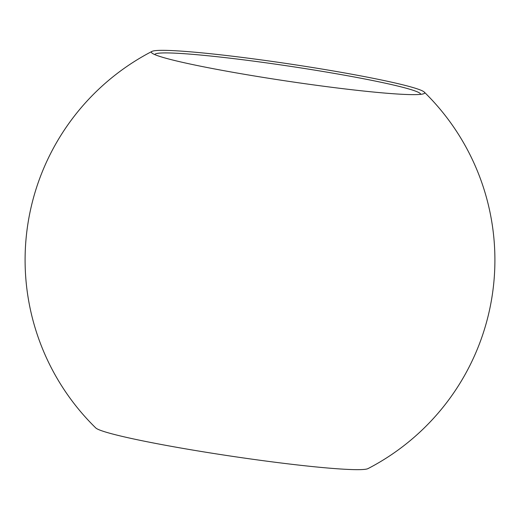 <?xml version="1.0" encoding="UTF-8"?>
<svg xmlns="http://www.w3.org/2000/svg" width="520" height="520" viewBox="0 0 520 520"><rect width="100%" height="100%" fill="white"/><g stroke="black" fill="none" stroke-linecap="round" stroke-linejoin="round"><path stroke-width="0.78" d="M420.615 94.341A134.368 8.424 8.5 0 0 420.622 94.309A134.368 8.424 8.5 0 0 410.676 89.512A134.368 8.424 8.5 0 0 262.632 62.348A134.368 8.424 8.5 0 0 154.843 54.587A134.368 8.424 8.5 0 0 154.837 54.626M95.719 427.908A138.171 8.665 8.5 0 0 105.547 432.022A138.171 8.665 8.5 0 0 251.96 459.154A138.171 8.665 8.5 0 0 368.01 468.604A234.904 234.904 0 0 0 424.268 92.085M414.453 87.978A138.171 8.665 -171.5 0 1 424.281 92.092A138.171 8.665 -171.5 0 1 423.534 93.795A138.171 8.665 -171.5 0 1 286.741 81.055A138.171 8.665 -171.5 0 1 152.21 53.242A138.171 8.665 -171.5 0 1 151.99 51.395A138.171 8.665 -171.5 0 1 268.041 60.846A138.171 8.665 -171.5 0 1 414.453 87.978M151.996 51.395A234.904 234.904 0 0 0 95.732 427.915"/></g></svg>
